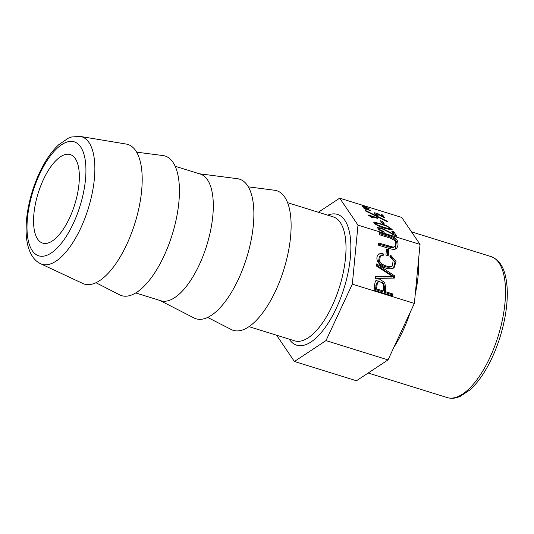 <?xml version="1.0" encoding="UTF-8"?>
<svg xmlns="http://www.w3.org/2000/svg" width="534" height="534" viewBox="0 0 534 534"><rect width="100%" height="100%" fill="white"/><g stroke="black" fill="none" stroke-linecap="round" stroke-linejoin="round"><path stroke-width="0.8" d="M378.686 254.05L382.958 252.989L383.332 255.232L380.341 255.866L379.554 261.28L381.803 263.903C385.535 266.199 388.859 266.993 391.789 266.272L392.523 265.892L393.164 259.784L389.767 257.001L390.594 255.072L396.061 261.553L394.059 267.794L391.202 268.742C387.457 268.956 383.926 267.854 380.602 265.451L377.645 261.74C376.377 258.509 376.724 255.946 378.686 254.05L378.993 253.824M380.341 255.866L379.3 256.554L378.513 261.967L380.762 264.584C384.493 266.887 387.817 267.681 390.748 266.96L392.523 265.892M374.688 284.315L375.349 281.291L376.41 280.083L380.528 279.796L384.614 282.446L385.755 287.566L385.361 291.644L392.931 294L392.73 296.103L374.114 290.316L374.688 284.315M375.929 280.47L383.572 283.133L384.714 288.247L384.32 292.332L391.889 294.681L392.931 294M391.889 294.681L391.782 295.809M384.32 292.332L385.361 291.644M365.336 206.938L369.141 208.707L363.047 206.985L362.392 206.024L365.336 206.938L365.029 207.606M368.6 208.574L368.78 208.187M366.591 208.787L370.389 210.556L364.301 208.834L363.647 207.873L366.591 208.787L366.284 209.448M369.855 210.416L370.035 210.029M382.271 216.817L382.477 216.377L381.243 214.555L382.698 215.008L384.687 217.939L377.905 214.221L376.069 213.68L375.582 214.548M382.231 216.01L382.698 215.008M380.715 215.916L380.936 215.456A12.422 3.538 25 0 0 382.477 216.377M376.069 213.68C375.696 214.007 376.31 214.508 377.898 215.189L378.185 215.843L375.863 214.735L374.614 213.6L374.581 212.779L378.252 213.874L380.936 215.456M391.075 229.78L384.52 228.238L377.411 225.582L373.807 222.511L374.781 222.204L386.322 225.421L392.163 229.44L391.075 229.78M374.968 224.16L375.335 224.22M376.563 223.212L375.709 223.412L377.284 224.867L383.933 227.371L389.419 228.766L390.287 228.572L388.064 226.783C386.296 225.822 377.545 223.112 376.563 223.212M385.908 255.025L386.489 249.018L388.785 249.732L388.205 255.739L385.908 255.025M394.466 278.067L375.255 278.461L375.475 276.178L389.399 276.232A68.105 55.376 -123.5 0 1 392.523 276.345A58.066 47.212 -123.5 0 1 389.56 274.549L376.45 266.039L376.657 263.889L394.673 275.904L394.466 278.067M276.592 335.225L294.414 361.478L356.458 380.762L388.031 359.896L414.364 303.425L352.32 284.141L357.994 225.134L339.684 198.161L318.357 212.252M414.364 303.425L420.038 244.412L357.994 225.134M394.8 237.877A5.874 4.779 -123.5 0 1 397.376 240.801C398.591 244.472 398.044 247.175 395.734 248.897C394.432 249.572 392.256 249.431 389.213 248.484L378.459 245.146L378.659 243.037L393.097 247.102A3.805 3.097 56.5 0 0 394.493 246.675A3.805 3.097 56.5 0 0 394.946 246.294C396.108 244.298 396.074 242.389 394.853 240.56L390.2 238.071L379.46 234.726L379.661 232.61L390.414 235.948L394.8 237.877L393.765 238.564A5.874 4.779 -123.5 0 1 396.341 241.488L395.514 249.004M396.068 248.704L395.734 248.897M365.002 210.222L387.13 221.183L387.637 221.917L365.503 210.957L365.002 210.222M382.164 223.339L380.402 220.736L382.578 221.416L384.34 224.013L382.164 223.339M379.614 228.405C378.906 228.706 379.36 229.346 380.969 230.328L383.846 231.516L384.213 232.317L379.921 230.448L377.338 227.644L381.583 228.051L389.74 232.183A40.157 11.434 25 0 0 392.624 233.852A7.383 2.103 25 0 0 394.045 234.573L391.742 231.189L393.825 231.836L396.922 236.395L384.32 229.86C381.964 228.746 380.395 228.258 379.614 228.405L378.773 229.68M420.038 244.412L401.728 217.438L339.684 198.161M370.402 216.49A7.015 1.996 25 0 0 368.647 215.489L368.3 214.982L377.331 217.785L377.792 218.466L371.137 216.397A6.548 1.862 -155 0 1 373.206 217.879L371.731 217.418A5.801 1.649 25 0 0 370.402 216.49M376.377 283.314L377.418 282.626L376.51 288.894L383.165 290.963L383.559 286.838C383.592 283.38 381.937 281.732 378.599 281.885L376.377 283.314L375.469 289.582L382.124 291.651L383.165 290.963M386.95 221.577L387.13 221.183M370.93 216.831L371.137 216.397M377.111 218.259L377.331 217.785M381.877 222.918L382.578 221.416M393.157 233.271L393.825 231.836M393.785 235.12L394.045 234.573M392.363 234.399L392.624 233.852M248.277 186.847L274.569 190.251A73.118 30.184 107.3 0 1 275.597 290.876A73.118 30.184 107.3 0 1 231.289 329.545L207.693 317.443M199.289 173.757L237.343 178.683A73.118 30.184 107.3 0 1 238.364 279.309A73.118 30.184 107.3 0 1 194.062 317.977L159.92 300.462M175.119 166.248L200.23 174.051A66.343 27.388 107.3 0 1 199.229 264.931A66.343 27.388 107.3 0 1 160.854 300.755L135.749 292.952M136.591 152.143L162.883 155.548A73.118 30.184 107.3 0 1 163.911 256.173A73.118 30.184 107.3 0 1 119.603 294.841L96.007 282.74M126.678 244.605A73.118 30.184 107.3 0 1 82.79 283.474L40.611 263.723A66.77 27.561 -72.7 0 0 80.687 228.238A66.77 27.561 -72.7 0 0 80.173 136.41L126.117 144.047A73.118 30.184 107.3 0 1 126.678 244.605M69.507 218.086A46.371 19.144 107.3 0 1 42.687 243.124A46.371 19.144 107.3 0 1 38.168 193.161A46.371 19.144 107.3 0 1 70.208 154.56A46.371 19.144 107.3 0 1 69.507 218.086M294.414 361.478L325.98 340.619L352.32 284.141M388.031 359.896L325.98 340.619M379.567 233.585L389.379 236.635L393.765 238.564M378.566 244.018L392.063 247.789A3.805 3.097 56.5 0 0 393.458 247.362L394.493 246.675M392.063 247.789L393.097 247.102M386.389 249.999L387.744 250.419L387.263 255.446M387.744 250.419L388.785 249.732M378.506 254.204L381.917 253.677L382.184 255.265M390.154 256.1L395 262.121L393.505 268.108M381.917 253.677L382.958 252.989M376.53 265.184L393.631 276.592L393.485 278.087M375.409 276.866L388.358 276.919A68.105 55.376 -123.5 0 1 391.482 277.033L392.523 276.345M393.631 276.592L394.673 275.904M375.469 289.582L376.51 288.894M377.685 215.643L377.898 215.189M378.286 229.273L378.906 229.393M389.466 232.764L389.74 232.183M383.572 232.096L383.846 231.516M390.748 266.96L391.789 266.272M380.762 264.584L381.803 263.903M384.714 288.247L385.755 287.566M378.052 214.301L378.252 213.874M374.194 223.459L374.781 222.204M383.652 227.965L383.933 227.371M389.086 229.493L389.419 228.766M249.004 326.654L294.681 340.846A64.914 26.8 -72.7 0 0 332.228 305.795A64.914 26.8 -72.7 0 0 333.209 216.864L287.526 202.666M289.188 339.143A68.485 28.269 -72.7 0 0 344.043 288.206A68.485 28.269 -72.7 0 0 327.709 215.155M393.979 347.14A73.832 30.478 -72.7 0 0 410.406 311.909M415.265 294.047A73.832 30.478 -72.7 0 0 418.522 260.225M73.258 223.612A59.688 24.637 107.3 0 1 27.101 231.369A59.688 24.637 107.3 0 1 68.979 141.55A59.688 24.637 107.3 0 1 73.258 223.612M447.158 397.563A73.832 30.478 -72.7 0 0 498.169 336.1A73.832 30.478 -72.7 0 0 490.973 256.547C498.302 259.304 503.108 265.718 505.404 275.798C507.854 286.224 507.927 298.78 505.638 313.458C502.461 332.662 496.393 350.458 487.442 366.845C481.962 376.664 476.094 384.387 469.82 390L460.321 396.348L456.857 397.59C453.493 398.511 450.255 398.504 447.158 397.563L368.173 373.019M396.341 241.488L397.376 240.801M389.379 236.635L390.414 235.948M388.365 247.062L389.399 246.374M378.513 261.967L379.554 261.28M388.358 276.919L389.399 276.232M383.572 283.133L384.614 282.446M375.863 285.496L376.897 284.809M380.709 230.882L380.969 230.328M375.709 223.412L375.262 224.367M80.173 136.41L71.663 136.978L68.172 138.266L58.787 144.674C53.153 149.874 47.973 156.776 43.234 165.373C34.403 181.78 28.896 199.295 26.7 217.905C25.592 228.165 25.932 237.183 27.715 244.966C30.124 254.571 34.416 260.826 40.611 263.723M411.52 231.863L490.973 256.547M390.287 228.572L389.793 229.633"/></g></svg>
